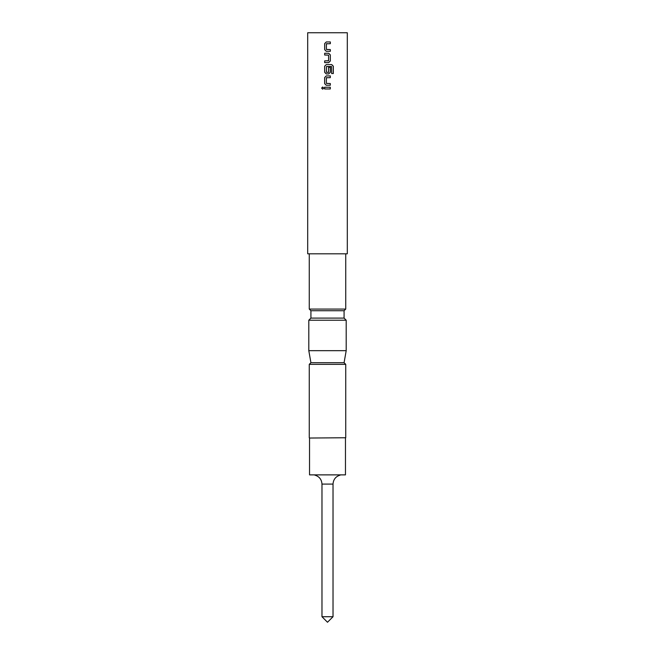 <?xml version="1.0" encoding="UTF-8"?>
<svg xmlns="http://www.w3.org/2000/svg" width="655" height="655" viewBox="0 0 655 655"><rect width="100%" height="100%" fill="white"/><g stroke="black" fill="none" stroke-linecap="round" stroke-linejoin="round"><path stroke-width="0.98" d="M322.678 87.009L321.671 88.089L322.678 89.17L323.709 88.089L322.653 87.009L321.621 88.089L322.661 89.17M326.296 41.961L324.7 43.582L324.692 49.674L326.288 51.303L330.333 51.303L330.308 49.567L326.395 49.444L326.403 43.819L330.333 43.705L330.341 41.961L327.254 41.961M324.659 60.874L324.659 62.618L328.704 62.618L330.325 60.997L330.325 54.905L328.712 53.276L324.659 53.276L324.683 55.012L328.597 55.135L328.589 60.759L324.659 60.874L324.683 62.618L327.737 62.618M326.272 64.591L324.651 66.212L324.651 72.304L326.264 73.933L328.695 73.933L330.316 72.312L330.316 67.326L328.589 67.318L328.581 72.271L326.378 72.271L326.501 66.523L331.52 66.523L331.627 73.532L333.313 73.532L333.321 66.221L331.749 64.599L327.5 64.591L326.272 64.591L324.675 66.212L324.675 72.304L326.272 73.933L327.737 73.933M333.256 73.532L333.264 66.221L331.708 64.599L327.254 64.591M328.687 73.933L330.292 72.312L330.292 67.326L328.581 67.318M330.284 77.65L330.284 75.906L326.264 75.906L324.667 77.527L324.667 83.627L326.264 85.248L330.308 85.256L330.308 83.513L326.37 83.39L326.378 77.765L330.308 77.65L330.316 75.906L327.254 75.906M326.493 77.65L327.5 77.65M330.276 85.256L330.284 83.513L327.5 83.513M324.667 87.221L324.659 88.965L330.3 88.965L330.3 87.23L324.634 87.221L324.634 88.965L327.5 88.965M312.762 474.875L317.233 474.875L309.537 474.875L309.537 438.031L345.734 437.753L345.734 364.344L309.266 364.344L310.92 362.69L344.08 362.69L345.734 364.344M309.537 438.031L345.734 437.753M310.92 362.69L308.8 350.671L346.2 350.671L346.2 320.221L308.8 320.221L310.92 318.101L344.08 318.101L346.2 320.221M310.92 318.101L310.92 310.732L344.08 310.732L345.734 309.078L345.734 253.812M310.92 310.732L309.266 309.078L345.734 309.078M317.233 474.875L345.463 474.875L345.463 438.031M327.5 253.812L347.306 253.812L347.306 32.75L307.694 32.75L307.694 253.812L327.5 253.812M330.333 51.303L330.333 49.567L327.5 49.559M328.466 72.386L327.5 72.386M326.509 66.523L327.5 66.523M326.264 75.906L324.643 77.527L324.643 83.627L326.255 85.248L327.5 85.248M324.659 53.276L324.659 55.012L327.5 55.02M330.308 43.705L330.308 41.961L326.288 41.961L324.667 43.582L324.667 49.674L326.28 51.303L327.5 51.303M326.526 43.705L327.5 43.705M333.027 484.086L321.973 484.086L321.973 616.723L333.027 616.723L333.027 484.086C333.354 479.444 335.745 476.447 340.199 475.104M321.973 484.086C321.646 479.444 319.255 476.447 314.801 475.104M321.973 616.723L327.5 622.25L333.027 616.723M330.276 88.965L330.3 87.23L327.5 87.221M328.695 62.618L330.3 60.997L330.325 54.905M330.3 54.905L328.712 53.276M328.704 53.276L327.5 53.276M328.466 60.882L327.5 60.882M344.08 362.69L346.2 350.671M344.08 318.101L344.08 310.732M309.266 309.078L309.266 253.812M308.8 350.671L308.8 320.221M309.266 437.753L309.266 364.344"/></g></svg>
